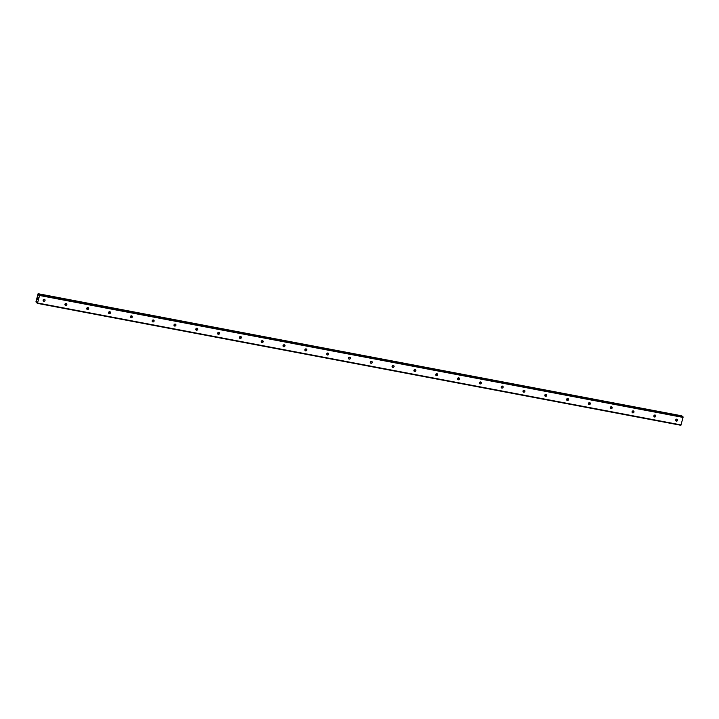 <?xml version="1.0" encoding="UTF-8"?>
<svg xmlns="http://www.w3.org/2000/svg" width="719" height="719" viewBox="0 0 719 719"><rect width="100%" height="100%" fill="white"/><g stroke="black" fill="none" stroke-linecap="round" stroke-linejoin="round"><path stroke-width="1.08" d="M37.433 303.364L39.59 295.491L38.763 294.269L38.242 295.32L38.098 293.712L35.95 301.791L36.193 302.339L36.696 301.27L36.633 302.699L37.433 303.364L680.893 425.288L683.05 417.415L682.214 416.184M676.399 421.127A1.034 0.953 -50.5 0 1 675.77 419.743A1.034 0.953 -50.5 0 1 677.298 419.348A1.034 0.953 -50.5 0 1 676.399 421.127M654.587 417.002A1.034 0.953 -50.5 0 1 653.966 415.609A1.034 0.953 -50.5 0 1 655.485 415.223A1.034 0.953 -50.5 0 1 654.587 417.002M632.774 412.868A1.034 0.953 -50.5 0 1 632.154 411.475A1.034 0.953 -50.5 0 1 633.673 411.088A1.034 0.953 -50.5 0 1 632.774 412.868M610.961 408.734A1.034 0.953 -50.5 0 1 610.341 407.34A1.034 0.953 -50.5 0 1 611.86 406.954A1.034 0.953 -50.5 0 1 610.961 408.734M589.149 404.599A1.034 0.953 -50.5 0 1 588.528 403.206A1.034 0.953 -50.5 0 1 590.047 402.82A1.034 0.953 -50.5 0 1 589.149 404.599M567.336 400.465A1.034 0.953 -50.5 0 1 566.716 399.081A1.034 0.953 -50.5 0 1 568.235 398.686A1.034 0.953 -50.5 0 1 567.336 400.465M545.523 396.331A1.034 0.953 -50.5 0 1 544.903 394.947A1.034 0.953 -50.5 0 1 546.431 394.551A1.034 0.953 -50.5 0 1 545.523 396.331M523.711 392.197A1.034 0.953 -50.5 0 1 523.09 390.812A1.034 0.953 -50.5 0 1 524.618 390.426A1.034 0.953 -50.5 0 1 523.711 392.197M501.898 388.071A1.034 0.953 -50.5 0 1 501.278 386.678A1.034 0.953 -50.5 0 1 502.806 386.292A1.034 0.953 -50.5 0 1 501.898 388.071M480.085 383.937A1.034 0.953 -50.5 0 1 479.465 382.544A1.034 0.953 -50.5 0 1 480.993 382.157A1.034 0.953 -50.5 0 1 480.085 383.937M458.273 379.803A1.034 0.953 -50.5 0 1 457.652 378.41A1.034 0.953 -50.5 0 1 459.18 378.023A1.034 0.953 -50.5 0 1 458.273 379.803M436.46 375.669A1.034 0.953 -50.5 0 1 435.84 374.275A1.034 0.953 -50.5 0 1 437.368 373.889A1.034 0.953 -50.5 0 1 436.46 375.669M414.647 371.534A1.034 0.953 -50.5 0 1 414.027 370.15A1.034 0.953 -50.5 0 1 415.555 369.755A1.034 0.953 -50.5 0 1 414.647 371.534M392.835 367.4A1.034 0.953 -50.5 0 1 392.214 366.016A1.034 0.953 -50.5 0 1 393.742 365.62A1.034 0.953 -50.5 0 1 392.835 367.4M371.022 363.266A1.034 0.953 -50.5 0 1 370.402 361.882A1.034 0.953 -50.5 0 1 371.93 361.495A1.034 0.953 -50.5 0 1 371.022 363.266M349.209 359.141A1.034 0.953 -50.5 0 1 348.589 357.747A1.034 0.953 -50.5 0 1 350.117 357.361A1.034 0.953 -50.5 0 1 349.209 359.141M327.397 355.006A1.034 0.953 -50.5 0 1 326.777 353.613A1.034 0.953 -50.5 0 1 328.304 353.227A1.034 0.953 -50.5 0 1 327.397 355.006M305.593 350.872A1.034 0.953 -50.5 0 1 304.964 349.479A1.034 0.953 -50.5 0 1 306.492 349.092A1.034 0.953 -50.5 0 1 305.593 350.872M283.78 346.738A1.034 0.953 -50.5 0 1 283.16 345.345A1.034 0.953 -50.5 0 1 284.679 344.958A1.034 0.953 -50.5 0 1 283.78 346.738M261.968 342.603A1.034 0.953 -50.5 0 1 261.348 341.219A1.034 0.953 -50.5 0 1 262.866 340.824A1.034 0.953 -50.5 0 1 261.968 342.603M240.155 338.469A1.034 0.953 -50.5 0 1 239.535 337.085A1.034 0.953 -50.5 0 1 241.054 336.69A1.034 0.953 -50.5 0 1 240.155 338.469M218.342 334.335A1.034 0.953 -50.5 0 1 217.722 332.951A1.034 0.953 -50.5 0 1 219.241 332.564A1.034 0.953 -50.5 0 1 218.342 334.335M196.53 330.21A1.034 0.953 -50.5 0 1 195.91 328.817A1.034 0.953 -50.5 0 1 197.428 328.43A1.034 0.953 -50.5 0 1 196.53 330.21M174.717 326.075A1.034 0.953 -50.5 0 1 174.097 324.682A1.034 0.953 -50.5 0 1 175.616 324.296A1.034 0.953 -50.5 0 1 174.717 326.075M152.904 321.941A1.034 0.953 -50.5 0 1 152.284 320.548A1.034 0.953 -50.5 0 1 153.812 320.162A1.034 0.953 -50.5 0 1 152.904 321.941M131.092 317.807A1.034 0.953 -50.5 0 1 130.472 316.414A1.034 0.953 -50.5 0 1 131.999 316.027A1.034 0.953 -50.5 0 1 131.092 317.807M109.279 313.673A1.034 0.953 -50.5 0 1 108.659 312.289A1.034 0.953 -50.5 0 1 110.187 311.893A1.034 0.953 -50.5 0 1 109.279 313.673M87.466 309.538A1.034 0.953 -50.5 0 1 86.846 308.154A1.034 0.953 -50.5 0 1 88.374 307.759A1.034 0.953 -50.5 0 1 87.466 309.538M65.654 305.404A1.034 0.953 -50.5 0 1 65.034 304.02A1.034 0.953 -50.5 0 1 66.561 303.634A1.034 0.953 -50.5 0 1 65.654 305.404M43.841 301.279A1.034 0.953 -50.5 0 1 43.221 299.886A1.034 0.953 -50.5 0 1 44.749 299.499A1.034 0.953 -50.5 0 1 43.841 301.279M675.671 420.381A1.034 0.953 -50.5 0 0 676.687 419.15A1.762 1.636 -50.5 0 1 675.671 420.363M653.859 416.247A1.034 0.953 -50.5 0 0 654.874 415.016A1.762 1.636 -50.5 0 1 653.859 416.229M633.044 410.882A1.762 1.636 -50.5 0 1 632.046 412.095M610.233 407.979A1.034 0.953 -50.5 0 0 611.249 406.747A1.762 1.636 -50.5 0 1 610.233 407.961M589.418 402.613A1.762 1.636 -50.5 0 1 588.421 403.826M567.606 398.479A1.762 1.636 -50.5 0 1 566.608 399.701A1.034 0.953 -50.5 0 0 567.624 398.479M545.793 394.354A1.762 1.636 -50.5 0 1 544.795 395.567A1.034 0.953 -50.5 0 0 545.811 394.354M523.98 390.219A1.762 1.636 -50.5 0 1 522.983 391.433A1.034 0.953 -50.5 0 0 523.998 390.219M502.168 386.085A1.762 1.636 -50.5 0 1 501.17 387.298A1.034 0.953 -50.5 0 0 502.186 386.085M480.364 381.951A1.762 1.636 -50.5 0 1 479.357 383.164A1.034 0.953 -50.5 0 0 480.373 381.951M458.551 377.817A1.762 1.636 -50.5 0 1 457.545 379.03A1.034 0.953 -50.5 0 0 458.569 377.817M435.741 374.914A1.034 0.953 -50.5 0 0 436.757 373.682A1.762 1.636 -50.5 0 1 435.732 374.896M414.926 369.548A1.762 1.636 -50.5 0 1 413.919 370.77A1.034 0.953 -50.5 0 0 414.944 369.548M393.113 365.423A1.762 1.636 -50.5 0 1 392.107 366.636A1.034 0.953 -50.5 0 0 393.131 365.423M371.301 361.289A1.762 1.636 -50.5 0 1 370.294 362.502A1.034 0.953 -50.5 0 0 371.319 361.289M349.488 357.154A1.762 1.636 -50.5 0 1 348.49 358.368A1.034 0.953 -50.5 0 0 349.506 357.154M327.675 353.02A1.762 1.636 -50.5 0 1 326.678 354.233A1.034 0.953 -50.5 0 0 327.693 353.02M305.863 348.886A1.762 1.636 -50.5 0 1 304.865 350.099A1.034 0.953 -50.5 0 0 305.881 348.886M284.05 344.752A1.762 1.636 -50.5 0 1 283.052 345.965A1.034 0.953 -50.5 0 0 284.068 344.752M262.237 340.617A1.762 1.636 -50.5 0 1 261.24 341.84A1.034 0.953 -50.5 0 0 262.255 340.617M240.425 336.492A1.762 1.636 -50.5 0 1 239.427 337.705A1.034 0.953 -50.5 0 0 240.443 336.492M218.612 332.358A1.762 1.636 -50.5 0 1 217.614 333.571A1.034 0.953 -50.5 0 0 218.63 332.358M196.799 328.224A1.762 1.636 -50.5 0 1 195.802 329.437A1.034 0.953 -50.5 0 0 196.817 328.224M174.987 324.089A1.762 1.636 -50.5 0 1 173.989 325.303A1.034 0.953 -50.5 0 0 175.005 324.089M153.174 319.955A1.762 1.636 -50.5 0 1 152.176 321.168A1.034 0.953 -50.5 0 0 153.192 319.955M131.361 315.821A1.762 1.636 -50.5 0 1 130.364 317.034A1.034 0.953 -50.5 0 0 131.379 315.821M109.549 311.687A1.762 1.636 -50.5 0 1 108.551 312.909A1.034 0.953 -50.5 0 0 109.567 311.687M86.738 308.793A1.034 0.953 -50.5 0 0 87.754 307.561A1.762 1.636 -50.5 0 1 86.738 308.775M65.932 303.427A1.762 1.636 -50.5 0 1 64.926 304.64M43.122 300.524A1.034 0.953 -50.5 0 0 44.138 299.293A1.762 1.636 -50.5 0 1 43.113 300.506M37.46 299.194L37.577 298.61M37.748 299.428L37.891 298.861L37.748 299.428M37.891 298.861L37.748 299.526M37.774 298.241L37.9 297.657M38.026 298.331L38.179 297.729L38.026 298.331M38.179 297.729L38.008 298.511M681.765 416.103L38.098 293.712M65.95 303.427A1.034 0.953 -50.5 0 1 64.935 304.658M589.436 402.613A1.034 0.953 -50.5 0 1 588.421 403.844M633.062 410.882A1.034 0.953 -50.5 0 1 632.046 412.113M39.59 295.491L683.05 417.415M37.685 303.023L681.145 424.947M39.572 294.925L683.032 416.849M38.763 294.269L682.223 416.184L38.763 294.26M38.332 293.936L681.783 415.852M38.323 293.9L681.783 415.825"/></g></svg>
